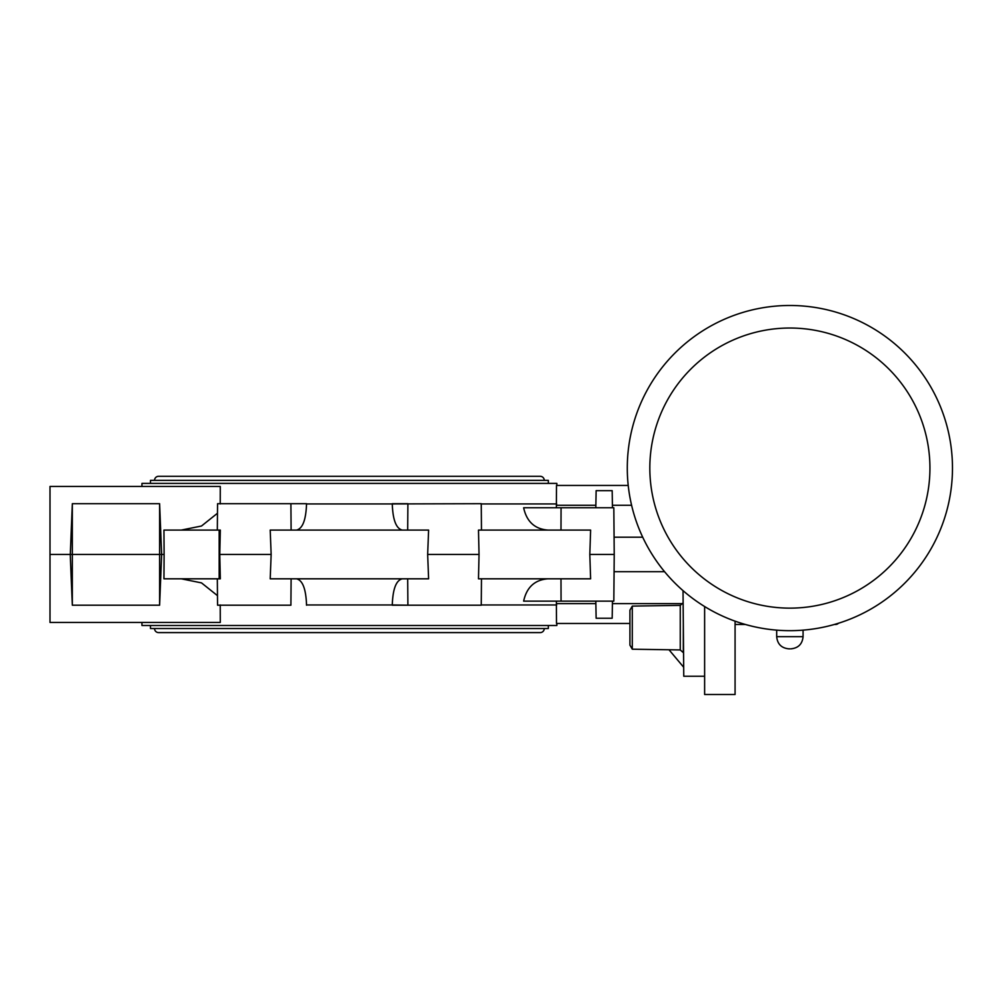 <?xml version="1.0" encoding="UTF-8"?>
<svg xmlns="http://www.w3.org/2000/svg" width="1000" height="1000" viewBox="0 0 1000 1000"><rect width="100%" height="100%" fill="white"/><g stroke="black" fill="none" stroke-linecap="round" stroke-linejoin="round"><path stroke-width="1.5" d="M789.875 305.487A162.587 162.587 0 0 1 952.475 468.075A162.587 162.587 0 0 1 789.875 630.675A162.587 162.587 0 0 1 627.288 468.075A162.587 162.587 0 0 1 789.875 305.487M803.075 636.663C802.35 644.062 798.288 648.112 790.9 648.838C798.288 648.112 802.35 644.062 803.075 636.663L803.075 630.138L803.075 636.663L776.688 636.663C777.412 644.062 781.462 648.112 788.863 648.838L789.95 648.838M704.625 606.525L704.625 694.513L735.075 694.513L735.075 621.15L735.075 624.475L745.438 624.475M838.475 623.237A4.062 4.062 0 0 1 835.55 624.475A4.062 4.062 0 0 0 838.475 623.237A4.062 4.062 0 0 1 835.55 624.475L834.325 624.475M629.925 610.2L632.288 606.1L632.288 649.2L629.925 645.113L629.925 610.2M630.337 499.412L629.925 497.25M704.625 676.237L683.763 676.237L683.025 590.625M664.587 571.7L614.075 571.7M614.075 537.2L642.712 537.2M217.475 513.25L201.5 526.013L181.275 530.087L163.95 530.087L220.312 530.087L219.762 554.45L271.15 554.45L270.2 530.087L428.6 530.087L427.663 554.45L479.038 554.45L478.488 530.087L590.612 530.087L589.812 554.45L614.225 554.45L613.825 507.762L561.062 507.762L560.988 530.087M548 530.087C534.8 529.1 526.675 521.663 523.638 507.762L561.062 507.762M556.375 507.762L556.5 485.438L628.212 485.438M402.312 530.087C396.163 528.638 392.825 519.925 392.275 503.938L481.25 503.7L481.475 530.087M217.325 530.087L217.562 503.7L306.525 503.7L290.9 503.7L291.112 530.087M220.225 604.963L220.275 622.45L50 622.45L50 486.45L220.275 486.45L220.225 503.938M50 554.45L70.3 554.45L72.325 503.7L159.613 503.7L161.637 554.45L164.112 554.45L163.95 578.812L220.312 578.812L219.762 554.45M163.95 530.087L164.112 554.45M291.112 578.812L290.9 605.2L217.562 605.2L217.325 578.812M589.812 554.45L590.612 578.812L478.488 578.812L479.038 554.45L427.663 554.45L428.6 578.812L270.2 578.812L271.15 554.45M296.5 578.812C302.638 580.262 305.975 588.975 306.525 604.963L306.525 605.2M402.312 578.812C396.163 580.262 392.825 588.975 392.275 604.963L407.9 605.2L392.275 605.2M556.862 623.462L556.838 625.5L141.962 625.5L141.938 622.45M629.925 623.462L556.5 623.462L556.375 601.138M217.475 595.65L201.5 582.888L181.275 578.812M159.613 503.7L159.613 554.45L161.637 554.45L159.613 605.2L72.325 605.2L70.3 556L70.3 554.45L72.325 554.45L72.325 503.7M72.325 605.2L72.325 554.45L159.613 554.45L159.613 605.2M407.688 530.087L407.9 503.7L392.275 503.7M556.862 485.438L556.838 483.4L141.962 483.4L141.938 486.45M306.525 503.7L306.525 503.938C305.975 519.925 302.638 528.638 296.5 530.087M481.475 578.812L481.25 605.2L407.9 605.2L407.688 578.812M548 578.812C534.8 579.8 526.675 587.238 523.638 601.138L613.825 601.138L614.225 554.45M612.463 601.138L612.175 618.237L596.125 618.237L595.825 601.138M556.688 603.625L595.875 603.625M683.688 667.262L669 649.762M612.425 603.625L682.25 603.625M595.875 505.275L556.688 505.275M612.463 507.762L612.175 490.662L596.125 490.662L595.825 507.762M631.6 505.275L612.425 505.275M150.475 483.4L150.475 480.363L548.325 480.363L548.325 483.4M544.263 480.363A4.062 4.062 0 0 0 540.212 476.3L158.6 476.3A4.062 4.062 0 0 0 154.537 480.363M548.325 625.5L548.325 628.538L150.475 628.538L150.475 625.5M154.537 628.538A4.062 4.062 0 0 0 158.6 632.6L540.212 632.6A4.062 4.062 0 0 0 544.263 628.538M632.288 606.1L680.263 605.375L680.263 649.938L683.312 652.625L683.312 624.225M789.875 328.025A140.062 140.062 0 0 1 929.938 468.075A140.062 140.062 0 0 1 789.875 608.138A140.062 140.062 0 0 1 649.825 468.075A140.062 140.062 0 0 1 789.875 328.025M556.65 503.938L481.25 503.938M219.163 530.087L219.163 578.812M306.525 604.963L392.275 604.963M481.25 604.963L556.65 604.963M392.275 503.938L306.525 503.938M560.988 578.812L561.062 601.138M776.688 630.138L776.688 636.663C777.412 644.062 781.462 648.112 788.863 648.838M680.263 605.375L683.125 602.85M632.288 649.2L680.263 649.938"/></g></svg>
